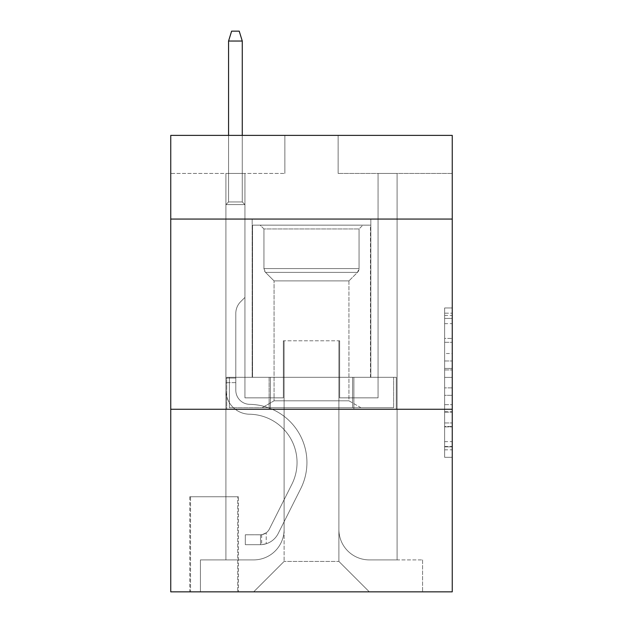 <?xml version="1.0" encoding="UTF-8"?>
<svg xmlns="http://www.w3.org/2000/svg" width="623" height="623" viewBox="0 0 623 623"><rect width="100%" height="100%" fill="white"/><g stroke="black" fill="none" stroke-linecap="round" stroke-linejoin="round"><path stroke-width="0.47" stroke-dasharray="3.12 2.34" d="M444.635 353.514L444.635 377.406L452.243 377.406L452.243 449.845L452.243 315.425L452.243 377.406L444.635 377.406L444.635 313.182L444.635 457.313L444.635 307.957L444.635 446.855L452.243 446.855L444.635 446.855L452.243 446.855L444.635 446.855L444.635 422.962L444.635 457.313L452.243 457.313L452.243 307.957L452.243 446.481L452.243 387.864L444.635 387.864L452.243 387.864L452.243 422.962L452.243 318.415L444.635 318.415L452.243 318.415L452.243 457.313L452.243 315.425L452.243 457.313L444.635 457.313L444.635 307.957L452.243 307.957L452.243 315.425L452.243 307.957L452.243 315.425L452.243 307.957L452.243 313.182L452.243 307.957L444.635 307.957L444.635 318.415L452.243 318.415L444.635 318.415L444.635 353.514L452.243 353.514M370.841 219.062L370.841 377.304L252.159 377.304L370.841 377.304L252.159 377.304L370.841 377.304L370.841 219.062L252.159 219.062L252.159 377.304L252.159 219.062L370.841 219.062M238.461 496.749L189.774 496.749L238.461 496.749L238.461 591.85L189.774 591.85L238.461 591.85M189.774 496.749L189.774 591.85M452.243 368.442L452.243 360.974L452.243 368.442L444.635 368.442L444.635 338.39L444.635 426.88L444.635 404.662L452.243 404.662L444.635 404.662L444.635 457.313L452.243 457.313L444.635 457.313L452.243 457.313L444.635 457.313L444.635 307.957L452.243 307.957L444.635 307.957L452.243 307.957L444.635 307.957L444.635 368.442L452.243 368.442M452.243 409.264L452.243 591.85L170.757 591.85L170.757 409.264L452.243 409.264L452.243 135.378L338.125 135.378L452.243 135.378L452.243 173.42L452.243 135.378L170.757 135.378L284.875 135.378L170.757 135.378L170.757 173.42L284.875 173.42L170.757 173.42L170.757 135.378L170.757 219.062L452.243 219.062L170.757 219.062L170.757 409.264L452.243 409.264L170.757 409.264M225.908 173.42L225.908 559.898L253.678 559.898A30.434 30.434 0 0 0 284.111 529.464L284.111 340.789L284.111 561.416L284.111 340.789L284.111 561.416L284.111 340.789L338.889 340.789L338.889 529.464A30.434 30.434 0 0 0 369.322 559.898L397.092 559.898L397.092 173.42L397.092 559.898L397.092 173.42L397.092 559.898L397.092 173.42L397.092 559.898L397.092 173.42L397.092 559.898L397.092 173.42L397.092 559.898L397.092 173.42L397.092 559.898L397.092 173.42L397.092 559.898L397.092 173.42L397.092 559.898L422.573 559.898L369.322 559.898L397.092 559.898L369.322 559.898L397.092 559.898L369.322 559.898L397.092 559.898L369.322 559.898L397.092 559.898L369.322 559.898L397.092 559.898L369.322 559.898L397.092 559.898L369.322 559.898L397.092 559.898L397.092 173.42L378.068 173.42L397.092 173.42L378.068 173.42L397.092 173.42L378.068 173.42L397.092 173.42L378.068 173.42L397.092 173.42L378.068 173.42L397.092 173.42L378.068 173.42L397.092 173.42L378.068 173.42L397.092 173.42L378.068 173.42L397.092 173.42L378.068 173.42L397.092 173.42L397.092 559.898L369.322 559.898A30.434 30.434 0 0 1 338.889 529.464A30.434 30.434 0 0 0 369.322 559.898A30.434 30.434 0 0 1 338.889 529.464A30.434 30.434 0 0 0 369.322 559.898A30.434 30.434 0 0 1 338.889 529.464A30.434 30.434 0 0 0 369.322 559.898A30.434 30.434 0 0 1 338.889 529.464A30.434 30.434 0 0 0 369.322 559.898A30.434 30.434 0 0 1 338.889 529.464A30.434 30.434 0 0 0 369.322 559.898A30.434 30.434 0 0 1 338.889 529.464A30.434 30.434 0 0 0 369.322 559.898A30.434 30.434 0 0 1 338.889 529.464A30.434 30.434 0 0 0 369.322 559.898A30.434 30.434 0 0 1 338.889 529.464L338.889 340.789L338.889 561.416L284.111 561.416L338.889 561.416L369.322 591.85L422.573 591.85L253.678 591.85L369.322 591.85L338.889 561.416L369.322 591.85L338.889 561.416L338.889 340.789L338.889 561.416L338.889 340.789L283.348 340.789L283.348 397.848L244.932 397.848L244.932 173.42L225.908 173.42L225.908 559.898L253.678 559.898A30.434 30.434 0 0 0 284.111 529.464L284.111 340.789L283.348 340.789L283.348 397.848L244.932 397.848L244.932 173.42L225.908 173.42L225.908 559.898L253.678 559.898L200.427 559.898L253.678 559.898L225.908 559.898L225.908 173.42L225.908 559.898L225.908 173.42L225.908 559.898L225.908 173.42L225.908 559.898L225.908 173.42L225.908 559.898L225.908 173.42L225.908 559.898L225.908 173.42L225.908 559.898L225.908 173.42L244.932 173.42L225.908 173.42L244.932 173.42L225.908 173.42L244.932 173.42L225.908 173.42L244.932 173.42L225.908 173.42L244.932 173.42L225.908 173.42L244.932 173.42L225.908 173.42L244.932 173.42L225.908 173.42L244.932 173.42L225.908 173.42L225.908 559.898L225.908 173.42M284.111 529.464L284.111 340.789L283.348 340.789L283.348 397.848L244.932 397.848L244.932 173.42L244.932 397.848L244.932 173.42L244.932 397.848L244.932 173.42L244.932 397.848L244.932 173.42L244.932 397.848L244.932 173.42L244.932 397.848L244.932 173.42L244.932 397.848L244.932 173.42L244.932 397.848L244.932 173.42L244.932 397.848L283.348 397.848L244.932 397.848L283.348 397.848L244.932 397.848L283.348 397.848L244.932 397.848L283.348 397.848L244.932 397.848L283.348 397.848L244.932 397.848L283.348 397.848L244.932 397.848L283.348 397.848L244.932 397.848L283.348 397.848L283.348 340.789L283.348 397.848L283.348 340.789L283.348 397.848L283.348 340.789L283.348 397.848L283.348 340.789L283.348 397.848L283.348 340.789L283.348 397.848L283.348 340.789L283.348 397.848L283.348 340.789L283.348 397.848L283.348 340.789L284.111 340.789L283.348 340.789L284.111 340.789L283.348 340.789L284.111 340.789L283.348 340.789L284.111 340.789L283.348 340.789L284.111 340.789L283.348 340.789L284.111 340.789L283.348 340.789L284.111 340.789L283.348 340.789L284.111 340.789L284.111 529.464A30.434 30.434 0 0 1 253.678 559.898A30.434 30.434 0 0 0 284.111 529.464A30.434 30.434 0 0 1 253.678 559.898A30.434 30.434 0 0 0 284.111 529.464A30.434 30.434 0 0 1 253.678 559.898A30.434 30.434 0 0 0 284.111 529.464A30.434 30.434 0 0 1 253.678 559.898A30.434 30.434 0 0 0 284.111 529.464A30.434 30.434 0 0 1 253.678 559.898A30.434 30.434 0 0 0 284.111 529.464A30.434 30.434 0 0 1 253.678 559.898A30.434 30.434 0 0 0 284.111 529.464A30.434 30.434 0 0 1 253.678 559.898A30.434 30.434 0 0 0 284.111 529.464M452.243 173.42L338.125 173.42L452.243 173.42M190.537 591.85L237.706 591.85L190.537 591.85L190.537 496.749L237.706 496.749L237.706 591.85L237.706 496.749L190.537 496.749L190.537 591.85M200.427 591.85L253.678 591.85L284.111 561.416L253.678 591.85L284.111 561.416L253.678 591.85L200.427 591.85L200.427 559.898L200.427 591.85M339.652 340.789L338.889 340.789L339.652 340.789L338.889 340.789L339.652 340.789L338.889 340.789L339.652 340.789L338.889 340.789L339.652 340.789L338.889 340.789L339.652 340.789L338.889 340.789L339.652 340.789L338.889 340.789L339.652 340.789L338.889 340.789L339.652 340.789L338.889 340.789L339.652 340.789L339.652 397.848L339.652 340.789M338.125 173.42L338.125 135.378L338.125 173.42M284.875 173.42L284.875 135.378L284.875 173.42M422.573 559.898L422.573 591.85L422.573 559.898M378.068 173.42L378.068 397.848L339.652 397.848L378.068 397.848L339.652 397.848L378.068 397.848L339.652 397.848L378.068 397.848L339.652 397.848L378.068 397.848L339.652 397.848L378.068 397.848L339.652 397.848L378.068 397.848L339.652 397.848L378.068 397.848L339.652 397.848L378.068 397.848L339.652 397.848L378.068 397.848L378.068 173.42M396.275 409.264L226.725 409.264L396.275 409.264L396.275 377.304L226.725 377.304L353.887 377.304L353.887 409.264L353.887 377.304L269.113 377.304L269.113 409.264L269.113 377.304L226.725 377.304L226.725 409.264L226.725 377.304L396.275 377.304L396.275 409.264M452.243 219.062L170.757 219.062M269.113 377.304L269.113 409.264L269.113 377.304M353.887 377.304L353.887 409.264L353.887 377.304M444.635 377.406L452.243 377.406L444.635 377.406M444.635 313.182L444.635 307.957L444.635 313.182L452.243 313.182L444.635 313.182M444.635 426.506L444.635 395.332L444.635 426.506L452.243 426.506L444.635 426.506M444.635 395.332L444.635 387.864L452.243 387.864L444.635 387.864L444.635 395.332L452.243 395.332L444.635 395.332M444.635 338.39L444.635 318.415L444.635 338.39L452.243 338.39L444.635 338.39M444.635 307.957L452.243 307.957L444.635 307.957L444.635 315.425L444.635 307.957L452.243 307.957M444.635 457.313L452.243 457.313L444.635 457.313L444.635 449.845L444.635 457.313M235.806 378.068L235.806 382.631L225.908 382.631L225.908 378.068L225.908 390.263L225.908 204.609L244.932 204.609L225.908 204.609L228.571 201.945L242.269 201.945L228.571 201.945L225.908 204.609L244.932 204.609L244.932 297.428L240.642 301.711A16.533 16.533 0 0 0 235.806 313.4A16.533 16.533 0 0 1 240.642 301.711L244.932 297.428L244.932 204.609L225.908 204.609L228.571 201.945L242.269 201.945L244.932 204.609L225.908 204.609L244.932 204.609L242.269 201.945L228.571 201.945L225.908 204.609L228.571 201.945L242.269 201.945L244.932 204.609L225.908 204.609L244.932 204.609L244.932 297.428L240.642 301.711A16.533 16.533 0 0 0 235.806 313.4A16.533 16.533 0 0 1 240.642 301.711L244.932 297.428L244.932 204.609L225.908 204.609L228.571 201.945L225.908 204.609L244.932 204.609L225.908 204.609L228.571 201.945L242.269 201.945L228.571 201.945L225.908 204.609L244.932 204.609L242.269 201.945L244.932 204.609L225.908 204.609L228.571 201.945L242.269 201.945L228.571 201.945L225.908 204.609L244.932 204.609L244.932 297.428L240.642 301.711A16.533 16.533 0 0 0 235.806 313.4A16.533 16.533 0 0 1 240.642 301.711L244.932 297.428L244.932 204.609L225.908 204.609L228.571 201.945L242.269 201.945L244.932 204.609L225.908 204.609L244.932 204.609L242.269 201.945L228.571 201.945L225.908 204.609L228.571 201.945L242.269 201.945L244.932 204.609L225.908 204.609L244.932 204.609L244.932 297.428L240.642 301.711A16.533 16.533 0 0 0 235.806 313.4A16.533 16.533 0 0 1 240.642 301.711L244.932 297.428L244.932 204.609L225.908 204.609L228.571 201.945L225.908 204.609L225.908 390.263A23.962 23.962 0 0 0 249.496 414.225A23.962 23.962 0 0 1 225.908 390.263L225.908 204.609L225.908 390.263A23.962 23.962 0 0 0 249.496 414.225A23.962 23.962 0 0 1 225.908 390.263L225.908 204.609L225.908 390.263A23.962 23.962 0 0 0 249.496 414.225A23.962 23.962 0 0 1 225.908 390.263L225.908 204.609L225.908 390.263A23.962 23.962 0 0 0 249.496 414.225A48.314 48.314 0 0 1 291.899 484.227A48.314 48.314 0 0 0 249.496 414.225A23.962 23.962 0 0 1 225.908 390.263L225.908 204.609L244.932 204.609L242.269 201.945L228.571 201.945L242.269 201.945L244.932 204.609L225.908 204.609L244.932 204.609L244.932 297.428L240.642 301.711A16.533 16.533 0 0 0 235.806 313.4A16.533 16.533 0 0 1 240.642 301.711L244.932 297.428L244.932 204.609L225.908 204.609L225.908 390.263A23.962 23.962 0 0 0 249.496 414.225A23.962 23.962 0 0 1 225.908 390.263L225.908 204.609L244.932 204.609L242.269 201.945L228.571 201.945L225.908 204.609L244.932 204.609L244.932 297.428L240.642 301.711A16.533 16.533 0 0 0 235.806 313.4A16.533 16.533 0 0 1 240.642 301.711L244.932 297.428L244.932 204.609L225.908 204.609L225.908 390.263A23.962 23.962 0 0 0 249.496 414.225A23.962 23.962 0 0 1 225.908 390.263L225.908 204.609L244.932 204.609L242.269 201.945L244.932 204.609L244.932 297.428L240.642 301.711A16.533 16.533 0 0 0 235.806 313.4A16.533 16.533 0 0 1 240.642 301.711L244.932 297.428L244.932 204.609L225.908 204.609L225.908 390.263A23.962 23.962 0 0 0 249.496 414.225A48.314 48.314 0 0 1 291.899 484.227A48.314 48.314 0 0 0 249.496 414.225A23.962 23.962 0 0 1 225.908 390.263L225.908 204.609L244.932 204.609L242.269 201.945L228.571 201.945L242.269 201.945L244.932 204.609L225.908 204.609L244.932 204.609L244.932 297.428L240.642 301.711A16.533 16.533 0 0 0 235.806 313.4A16.533 16.533 0 0 1 240.642 301.711L244.932 297.428L244.932 204.609L225.908 204.609L225.908 390.263A23.962 23.962 0 0 0 249.496 414.225A23.962 23.962 0 0 1 225.908 390.263L225.908 204.609L244.932 204.609L242.269 201.945L228.571 201.945L225.908 204.609L244.932 204.609L244.932 297.428L240.642 301.711A16.533 16.533 0 0 0 235.806 313.4A16.533 16.533 0 0 1 240.642 301.711L244.932 297.428L244.932 204.609L225.908 204.609L225.908 390.263L225.908 382.631L235.806 382.631L235.806 378.068L225.908 378.068L235.806 378.068L235.806 390.263L235.806 313.4L235.806 390.263A14.072 14.072 0 0 0 249.652 404.335A14.072 14.072 0 0 1 235.806 390.263L235.806 313.4L235.806 390.263L235.806 378.068L225.908 378.068L235.806 378.068L235.806 390.263A14.072 14.072 0 0 0 249.652 404.335A14.072 14.072 0 0 1 235.806 390.263L235.806 313.4L235.806 390.263A14.072 14.072 0 0 0 249.652 404.335A14.072 14.072 0 0 1 235.806 390.263L235.806 313.4L235.806 390.263L235.806 378.068L225.908 378.068L235.806 378.068L235.806 390.263A14.072 14.072 0 0 0 249.652 404.335A58.204 58.204 0 0 1 300.738 488.666A58.204 58.204 0 0 0 249.652 404.335A14.072 14.072 0 0 1 235.806 390.263L235.806 313.4L235.806 390.263A14.072 14.072 0 0 0 249.652 404.335A14.072 14.072 0 0 1 235.806 390.263L235.806 313.4L235.806 390.263L235.806 378.068L225.908 378.068L235.806 378.068L235.806 390.263A14.072 14.072 0 0 0 249.652 404.335A14.072 14.072 0 0 1 235.806 390.263L235.806 313.4L235.806 390.263A14.072 14.072 0 0 0 249.652 404.335A58.204 58.204 0 0 1 300.738 488.666A58.204 58.204 0 0 0 249.652 404.335A14.072 14.072 0 0 1 235.806 390.263L235.806 313.4L235.806 390.263L235.806 378.068L225.908 378.068M260.531 544.681A20.162 20.162 0 0 0 278.162 533.576L300.738 488.666A58.204 58.204 0 0 0 249.652 404.335A14.072 14.072 0 0 1 235.806 390.263A14.072 14.072 0 0 0 249.652 404.335A14.072 14.072 0 0 1 235.806 390.263L235.806 313.4L235.806 390.263A14.072 14.072 0 0 0 249.652 404.335A58.204 58.204 0 0 1 300.738 488.666L278.162 533.576L300.738 488.666A58.204 58.204 0 0 0 249.652 404.335A14.072 14.072 0 0 1 235.806 390.263A14.072 14.072 0 0 0 249.652 404.335A14.072 14.072 0 0 1 235.806 390.263A14.072 14.072 0 0 0 249.652 404.335A58.204 58.204 0 0 1 300.738 488.666A58.204 58.204 0 0 0 249.652 404.335A14.072 14.072 0 0 1 235.806 390.263A14.072 14.072 0 0 0 249.652 404.335A58.204 58.204 0 0 1 300.738 488.666A58.204 58.204 0 0 0 249.652 404.335A14.072 14.072 0 0 1 235.806 390.263A14.072 14.072 0 0 0 249.652 404.335A14.072 14.072 0 0 1 235.806 390.263A14.072 14.072 0 0 0 249.652 404.335A58.204 58.204 0 0 1 300.738 488.666L278.162 533.576L300.738 488.666A58.204 58.204 0 0 0 249.652 404.335A14.072 14.072 0 0 1 235.806 390.263A14.072 14.072 0 0 0 249.652 404.335A58.204 58.204 0 0 1 300.738 488.666A58.204 58.204 0 0 0 249.652 404.335A14.072 14.072 0 0 1 235.806 390.263A14.072 14.072 0 0 0 249.652 404.335A14.072 14.072 0 0 1 235.806 390.263A14.072 14.072 0 0 0 249.652 404.335A58.204 58.204 0 0 1 300.738 488.666A58.204 58.204 0 0 0 249.652 404.335A14.072 14.072 0 0 1 235.806 390.263A14.072 14.072 0 0 0 249.652 404.335A58.204 58.204 0 0 1 300.738 488.666L278.162 533.576A20.162 20.162 0 0 1 266.231 543.739A20.162 20.162 0 0 0 278.162 533.576L300.738 488.666A58.204 58.204 0 0 0 249.652 404.335A58.204 58.204 0 0 1 300.738 488.666A58.204 58.204 0 0 0 249.652 404.335A58.204 58.204 0 0 1 300.738 488.666L278.162 533.576L300.738 488.666A58.204 58.204 0 0 0 249.652 404.335A58.204 58.204 0 0 1 300.738 488.666L278.162 533.576L300.738 488.666A58.204 58.204 0 0 0 249.652 404.335A58.204 58.204 0 0 1 300.738 488.666A58.204 58.204 0 0 0 249.652 404.335A58.204 58.204 0 0 1 300.738 488.666L278.162 533.576A20.162 20.162 0 0 1 266.231 543.739C260.375 544.985 260.375 544.985 266.231 543.739C260.375 544.985 260.375 544.985 266.231 543.739A20.162 20.162 0 0 0 278.162 533.576L300.738 488.666A58.204 58.204 0 0 0 249.652 404.335A58.204 58.204 0 0 1 300.738 488.666L278.162 533.576L300.738 488.666A58.204 58.204 0 0 0 249.652 404.335A58.204 58.204 0 0 1 300.738 488.666A58.204 58.204 0 0 0 249.652 404.335A58.204 58.204 0 0 1 300.738 488.666L278.162 533.576L300.738 488.666A58.204 58.204 0 0 0 249.652 404.335A58.204 58.204 0 0 1 300.738 488.666L278.162 533.576A20.162 20.162 0 0 1 266.231 543.739C260.375 544.985 260.375 544.985 266.231 543.739C260.375 544.985 260.375 544.985 266.231 543.739A20.162 20.162 0 0 0 278.162 533.576L300.738 488.666L278.162 533.576A20.162 20.162 0 0 1 266.231 543.739C260.375 544.985 260.375 544.985 266.231 543.739C260.375 544.985 260.375 544.985 266.231 543.739A20.162 20.162 0 0 0 278.162 533.576L300.738 488.666L278.162 533.576A20.162 20.162 0 0 1 266.231 543.739C260.375 544.985 260.375 544.985 266.231 543.739C260.375 544.985 260.375 544.985 266.231 543.739A20.162 20.162 0 0 0 278.162 533.576L300.738 488.666L278.162 533.576A20.162 20.162 0 0 1 266.231 543.739C260.375 544.985 260.375 544.985 266.231 543.739C260.375 544.985 260.375 544.985 266.231 543.739A20.162 20.162 0 0 0 278.162 533.576L300.738 488.666L278.162 533.576A20.162 20.162 0 0 1 266.231 543.739C260.375 544.985 260.375 544.985 266.231 543.739C260.375 544.985 260.375 544.985 266.231 543.739A20.162 20.162 0 0 0 278.162 533.576L300.738 488.666L278.162 533.576A20.162 20.162 0 0 1 266.231 543.739C260.375 544.985 260.375 544.985 266.231 543.739C260.375 544.985 260.375 544.985 266.231 543.739A20.162 20.162 0 0 0 278.162 533.576L300.738 488.666L278.162 533.576A20.162 20.162 0 0 1 266.231 543.739C260.375 544.985 260.375 544.985 266.231 543.739C260.375 544.985 260.375 544.985 266.231 543.739A20.162 20.162 0 0 0 278.162 533.576A20.162 20.162 0 0 1 260.531 544.681L260.531 534.783A10.272 10.272 0 0 0 269.323 529.129L291.899 484.227A48.314 48.314 0 0 0 249.496 414.225A23.962 23.962 0 0 1 225.908 390.263A23.962 23.962 0 0 0 249.496 414.225A48.314 48.314 0 0 1 291.899 484.227L269.323 529.129L291.899 484.227A48.314 48.314 0 0 0 249.496 414.225A23.962 23.962 0 0 1 225.908 390.263A23.962 23.962 0 0 0 249.496 414.225A23.962 23.962 0 0 1 225.908 390.263A23.962 23.962 0 0 0 249.496 414.225A48.314 48.314 0 0 1 291.899 484.227A48.314 48.314 0 0 0 249.496 414.225A23.962 23.962 0 0 1 225.908 390.263A23.962 23.962 0 0 0 249.496 414.225A48.314 48.314 0 0 1 291.899 484.227A48.314 48.314 0 0 0 249.496 414.225A23.962 23.962 0 0 1 225.908 390.263A23.962 23.962 0 0 0 249.496 414.225A23.962 23.962 0 0 1 225.908 390.263A23.962 23.962 0 0 0 249.496 414.225A48.314 48.314 0 0 1 291.899 484.227L269.323 529.129L291.899 484.227A48.314 48.314 0 0 0 249.496 414.225A23.962 23.962 0 0 1 225.908 390.263A23.962 23.962 0 0 0 249.496 414.225A48.314 48.314 0 0 1 291.899 484.227A48.314 48.314 0 0 0 249.496 414.225A23.962 23.962 0 0 1 225.908 390.263A23.962 23.962 0 0 0 249.496 414.225A23.962 23.962 0 0 1 225.908 390.263A23.962 23.962 0 0 0 249.496 414.225A48.314 48.314 0 0 1 291.899 484.227A48.314 48.314 0 0 0 249.496 414.225A23.962 23.962 0 0 1 225.908 390.263A23.962 23.962 0 0 0 249.496 414.225A48.314 48.314 0 0 1 291.899 484.227L269.323 529.129A10.272 10.272 0 0 1 266.231 532.79C260.469 535.437 260.469 535.437 266.231 532.79C260.469 535.437 260.469 535.437 266.231 532.79A10.272 10.272 0 0 0 269.323 529.129L291.899 484.227A48.314 48.314 0 0 0 249.496 414.225A48.314 48.314 0 0 1 291.899 484.227A48.314 48.314 0 0 0 249.496 414.225A48.314 48.314 0 0 1 291.899 484.227L269.323 529.129L291.899 484.227A48.314 48.314 0 0 0 249.496 414.225A48.314 48.314 0 0 1 291.899 484.227L269.323 529.129L291.899 484.227A48.314 48.314 0 0 0 249.496 414.225A48.314 48.314 0 0 1 291.899 484.227A48.314 48.314 0 0 0 249.496 414.225A48.314 48.314 0 0 1 291.899 484.227L269.323 529.129A10.272 10.272 0 0 1 266.231 532.79C260.469 535.437 260.469 535.437 266.231 532.79C260.469 535.437 260.469 535.437 266.231 532.79A10.272 10.272 0 0 0 269.323 529.129L291.899 484.227A48.314 48.314 0 0 0 249.496 414.225A48.314 48.314 0 0 1 291.899 484.227L269.323 529.129L291.899 484.227A48.314 48.314 0 0 0 249.496 414.225A48.314 48.314 0 0 1 291.899 484.227A48.314 48.314 0 0 0 249.496 414.225A48.314 48.314 0 0 1 291.899 484.227L269.323 529.129L291.899 484.227A48.314 48.314 0 0 0 249.496 414.225A48.314 48.314 0 0 1 291.899 484.227L269.323 529.129A10.272 10.272 0 0 1 266.231 532.79C260.469 535.437 260.469 535.437 266.231 532.79C260.469 535.437 260.469 535.437 266.231 532.79A10.272 10.272 0 0 0 269.323 529.129L291.899 484.227L269.323 529.129A10.272 10.272 0 0 1 266.231 532.79C260.469 535.437 260.469 535.437 266.231 532.79C260.469 535.437 260.469 535.437 266.231 532.79A10.272 10.272 0 0 0 269.323 529.129L291.899 484.227L269.323 529.129A10.272 10.272 0 0 1 266.231 532.79C260.469 535.437 260.469 535.437 266.231 532.79C260.469 535.437 260.469 535.437 266.231 532.79A10.272 10.272 0 0 0 269.323 529.129L291.899 484.227L269.323 529.129A10.272 10.272 0 0 1 266.231 532.79C260.469 535.437 260.469 535.437 266.231 532.79C260.469 535.437 260.469 535.437 266.231 532.79A10.272 10.272 0 0 0 269.323 529.129L291.899 484.227L269.323 529.129A10.272 10.272 0 0 1 266.231 532.79C260.469 535.437 260.469 535.437 266.231 532.79C260.469 535.437 260.469 535.437 266.231 532.79A10.272 10.272 0 0 0 269.323 529.129L291.899 484.227L269.323 529.129A10.272 10.272 0 0 1 266.231 532.79C260.469 535.437 260.469 535.437 266.231 532.79C260.469 535.437 260.469 535.437 266.231 532.79A10.272 10.272 0 0 0 269.323 529.129L291.899 484.227L269.323 529.129A10.272 10.272 0 0 1 266.231 532.79C260.469 535.437 260.469 535.437 266.231 532.79C260.469 535.437 260.469 535.437 266.231 532.79A10.272 10.272 0 0 0 269.323 529.129A10.272 10.272 0 0 1 260.531 534.783L260.531 544.681L245.314 544.681L260.531 544.681A20.162 20.162 0 0 0 278.162 533.576A20.162 20.162 0 0 1 260.531 544.681L260.531 534.783L245.314 534.791L260.531 534.783A10.272 10.272 0 0 0 269.323 529.129A10.272 10.272 0 0 1 260.531 534.783L260.531 544.681L245.314 544.681L245.314 534.791L245.314 544.681L260.531 544.681A20.162 20.162 0 0 0 278.162 533.576A20.162 20.162 0 0 1 260.531 544.681L260.531 534.783L245.314 534.791L260.531 534.783A10.272 10.272 0 0 0 269.323 529.129A10.272 10.272 0 0 1 260.531 534.783L260.531 544.681L245.314 544.681L245.314 534.791L245.314 544.681L260.531 544.681A20.162 20.162 0 0 0 278.162 533.576A20.162 20.162 0 0 1 260.531 544.681L260.531 534.783L245.314 534.791L260.531 534.783A10.272 10.272 0 0 0 269.323 529.129A10.272 10.272 0 0 1 260.531 534.783L260.531 544.681L245.314 544.681L245.314 534.791L245.314 544.681L260.531 544.681A20.162 20.162 0 0 0 278.162 533.576A20.162 20.162 0 0 1 260.531 544.681L260.531 534.783L245.314 534.791L260.531 534.783A10.272 10.272 0 0 0 269.323 529.129A10.272 10.272 0 0 1 260.531 534.783L260.531 544.681L245.314 544.681L245.314 534.791L245.314 544.681L260.531 544.681A20.162 20.162 0 0 0 278.162 533.576A20.162 20.162 0 0 1 260.531 544.681L260.531 534.783L245.314 534.791L260.531 534.783A10.272 10.272 0 0 0 269.323 529.129A10.272 10.272 0 0 1 260.531 534.783L260.531 544.681L245.314 544.681L245.314 534.791L245.314 544.681L260.531 544.681A20.162 20.162 0 0 0 278.162 533.576A20.162 20.162 0 0 1 260.531 544.681L260.531 534.783L245.314 534.791L260.531 534.783A10.272 10.272 0 0 0 269.323 529.129A10.272 10.272 0 0 1 260.531 534.783L260.531 544.681L245.314 544.681L245.314 534.791L245.314 544.681L260.531 544.681A20.162 20.162 0 0 0 278.162 533.576A20.162 20.162 0 0 1 260.531 544.681L260.531 534.783L245.314 534.791L260.531 534.783A10.272 10.272 0 0 0 269.323 529.129A10.272 10.272 0 0 1 260.531 534.783L260.531 544.681L245.314 544.681L245.314 534.791L245.314 544.681L260.531 544.681A20.162 20.162 0 0 0 278.162 533.576A20.162 20.162 0 0 1 260.531 544.681L260.531 534.783L245.314 534.791L260.531 534.783A10.272 10.272 0 0 0 269.323 529.129A10.272 10.272 0 0 1 260.531 534.783L260.531 544.681L245.314 544.681L245.314 534.791L245.314 544.681L260.531 544.681M228.571 41.04L242.269 41.04L239.224 31.15L242.269 41.04L239.224 31.15L231.616 31.15L228.571 41.04L228.571 201.945L228.571 41.04L242.269 41.04L242.269 201.945L244.932 204.609L242.269 201.945L242.269 41.04L228.571 41.04L231.616 31.15L239.224 31.15L231.616 31.15L228.571 41.04L228.571 201.945L228.571 41.04L242.269 41.04L239.224 31.15L242.269 41.04L242.269 201.945L242.269 41.04L228.571 41.04L231.616 31.15L239.224 31.15L231.616 31.15L228.571 41.04L228.571 201.945L228.571 41.04L242.269 41.04L239.224 31.15L242.269 41.04L242.269 201.945L242.269 41.04L228.571 41.04L231.616 31.15L239.224 31.15L231.616 31.15L228.571 41.04L228.571 201.945L228.571 41.04L242.269 41.04L239.224 31.15L242.269 41.04L242.269 201.945L242.269 41.04L228.571 41.04L231.616 31.15L239.224 31.15L231.616 31.15L228.571 41.04L228.571 201.945L228.571 41.04L242.269 41.04L239.224 31.15L242.269 41.04L242.269 201.945L242.269 41.04L228.571 41.04L231.616 31.15L239.224 31.15L231.616 31.15L228.571 41.04L228.571 201.945L228.571 41.04L242.269 41.04L239.224 31.15L242.269 41.04L242.269 201.945L242.269 41.04L228.571 41.04L231.616 31.15L239.224 31.15L231.616 31.15L228.571 41.04L228.571 201.945L228.571 41.04L242.269 41.04L239.224 31.15L242.269 41.04L242.269 201.945L242.269 41.04L228.571 41.04L231.616 31.15L239.224 31.15L231.616 31.15L228.571 41.04L228.571 201.945L228.571 41.04L242.269 41.04L239.224 31.15L242.269 41.04L242.269 201.945L242.269 41.04L228.571 41.04L231.616 31.15L239.224 31.15L231.616 31.15L228.571 41.04L228.571 135.378M263.95 228.953L260.149 225.152L362.851 225.152L260.149 225.152L362.851 225.152L260.149 225.152L263.95 228.953L359.05 228.953L362.851 225.152L359.05 228.953L263.95 228.953L359.05 228.953L263.95 228.953L263.95 268.591L359.05 268.591L359.05 228.953L359.05 268.591L263.95 268.591L359.05 268.591L263.95 268.591L263.95 228.953M348.942 400.807L360.951 407.738L262.049 407.738L360.951 407.738L262.049 407.738L360.951 407.738L348.942 400.807L274.058 400.807L262.049 407.738L274.058 400.807L348.942 400.807L274.058 400.807L348.942 400.807L348.942 280.903L357.493 272.36A5.327 5.327 0 0 0 359.05 268.591L357.493 272.36L265.507 272.36A5.327 5.327 0 0 1 263.95 268.591L265.507 272.36L357.493 272.36L265.507 272.36L357.493 272.36L348.942 280.903L274.058 280.903L274.058 400.807L274.058 280.903L348.942 280.903L274.058 280.903L265.507 272.36L274.058 280.903L348.942 280.903L348.942 400.807M252.541 225.152L370.459 225.152L370.459 377.304L252.541 377.304L370.459 377.304L252.541 377.304L370.459 377.304L370.459 225.152L252.541 225.152L252.541 377.304L252.541 225.152L370.459 225.152L252.541 225.152M352.571 377.304L229.365 377.304L352.571 377.304L352.571 407.738L393.635 407.738L229.365 407.738L393.635 407.738L270.429 407.738L352.571 407.738L352.571 377.304L393.635 377.304L393.635 407.738L393.635 377.304L270.429 377.304L270.429 407.738L229.365 407.738L270.429 407.738L270.429 377.304L352.571 377.304L352.571 407.738L352.571 377.304M229.365 377.304L229.365 407.738L229.365 377.304L270.429 377.304L229.365 377.304M270.429 377.304L270.429 407.738L270.429 377.304M245.314 534.791L260.149 534.791L245.314 534.791L245.314 544.681L245.314 534.791M266.231 543.739C260.375 544.985 260.375 544.985 266.231 543.739C260.375 544.985 260.375 544.985 266.231 543.739L266.231 532.79L266.231 543.739M242.269 135.378L242.269 41.04M444.635 422.962L452.243 422.962L444.635 422.962M444.635 411.756L452.243 411.756M444.635 342.307L452.243 342.307L444.635 342.307M444.635 315.425L452.243 315.425M444.635 449.845L452.243 449.845M444.635 441.629L452.243 441.629M444.635 323.641L452.243 323.641M444.635 369.937L452.243 369.937L444.635 369.937M444.635 412.13L452.243 412.13L444.635 412.13M444.635 426.88L452.243 426.88L444.635 426.88M444.635 360.974L452.243 360.974L444.635 360.974M235.806 382.631L225.908 382.631L235.806 382.631M444.635 446.481L452.243 446.481M444.635 446.855L452.243 446.855M444.635 318.415L452.243 318.415M261.668 534.674L261.668 544.627"/><path stroke-width="0.93" d="M452.243 219.062L452.243 135.378L170.757 135.378L170.757 219.062L452.243 219.062L452.243 591.85L170.757 591.85L170.757 219.062M452.243 409.264L170.757 409.264M242.269 135.378L242.269 41.04L228.571 41.04L228.571 135.378M228.571 41.04L231.616 31.15L239.224 31.15L242.269 41.04"/></g></svg>
